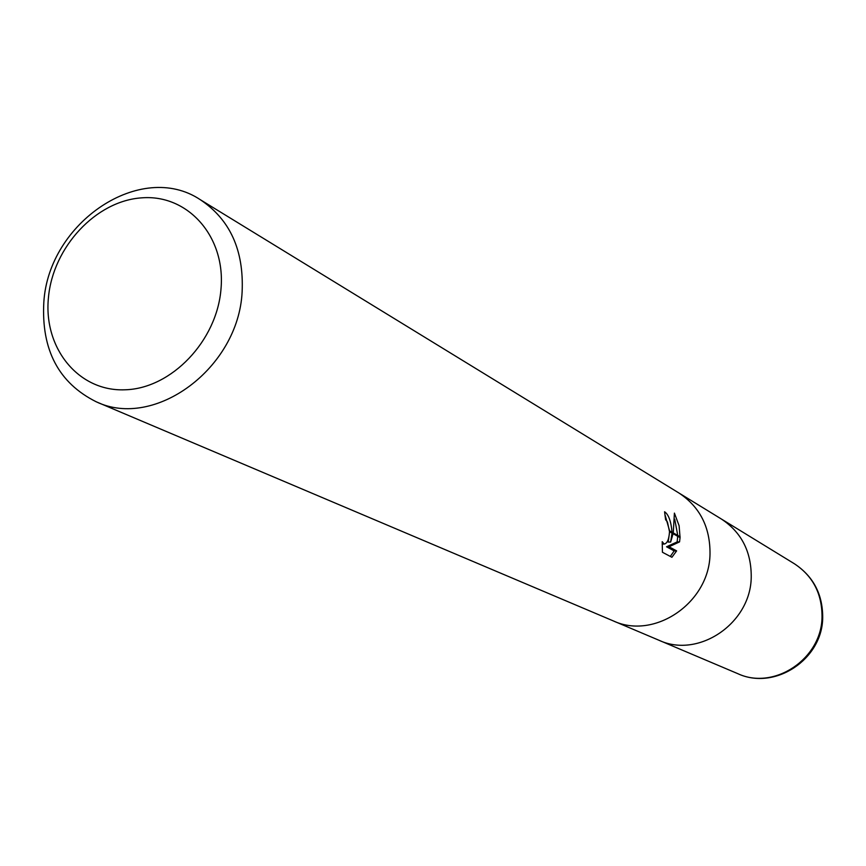 <?xml version="1.0" encoding="UTF-8"?>
<svg xmlns="http://www.w3.org/2000/svg" width="866" height="866" viewBox="0 0 866 866"><rect width="100%" height="100%" fill="white"/><g stroke="black" fill="none" stroke-linecap="round" stroke-linejoin="round"><path stroke-width="1.3" d="M751.233 577.016C751.374 551.599 741.404 532.254 721.335 518.994C741.404 532.254 751.374 551.599 751.233 577.016C750.919 623.368 698.397 658.874 658.939 640.245L613.464 620.976M221.036 288.53C217.204 340.76 171.392 388.661 124.953 389.797C78.427 391.703 43.278 348.067 48.442 297.579C52.934 247.113 96.018 200.75 141.84 197.838C187.716 194.168 225.571 236.256 221.036 288.53M242.123 291.939C238.464 368.126 154.657 429.947 96.191 401.77C58.661 382.999 41.2 349.799 43.83 302.191C48.626 222.313 140.963 160.199 200.208 199.645C230.042 219.509 244.017 250.274 242.123 291.939M710.012 553.937C710.239 527.178 699.869 506.859 678.901 492.981C699.869 506.859 710.239 527.178 710.012 553.937C709.525 602.747 654.339 640.32 613.106 620.825L96.191 401.77M670.641 542.051L673.088 533.705L680.059 537.602L679.55 541.889L669.028 546.771L676.627 550.884L671.919 557.282L662.436 552.259L662.209 541.672L664.19 544.065C667.231 543.502 669.007 539.388 669.515 531.702L672.038 533.12L670.641 542.051L668.195 542.073L669.613 531.756M669.515 531.702L667.426 521.96L665.597 519.687L664.579 511.763C668.574 514.48 671.063 521.3 672.038 532.233M680.102 536.747L673.261 532.915L674.408 513.116L679.117 525.781L680.059 537.602M669.58 530.847L665.12 515.194M669.494 530.804L672.048 532.233L672.038 533.12M670.306 556.437L674.181 550.895L666.549 546.792L677.147 541.91L677.721 536.303M677.742 535.426L674.744 519.297M674.181 550.906L676.627 550.884M666.549 546.792L669.028 546.771M677.147 541.91L679.55 541.889M721.649 519.189L794.328 563.723C812.795 575.922 822.029 593.567 822.029 616.657C821.986 658.766 774.085 690.754 737.756 673.651L659.275 640.385M664.19 544.075L662.154 544.086M678.901 492.981L200.208 199.645M721.335 518.994L679.225 493.187M794.328 563.723C813.206 576.226 822.668 594.076 822.7 617.274C822.743 659.243 774.853 690.971 737.756 673.651"/></g></svg>
